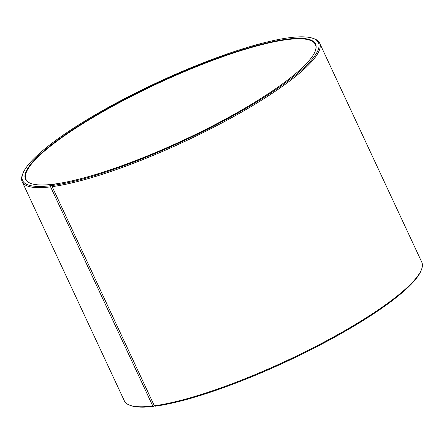 <?xml version="1.0" encoding="UTF-8"?>
<svg xmlns="http://www.w3.org/2000/svg" width="444" height="444" viewBox="0 0 444 444"><rect width="100%" height="100%" fill="white"/><g stroke="black" fill="none" stroke-linecap="round" stroke-linejoin="round"><path stroke-width="0.67" d="M53.752 184.643L53.219 184.221L50.877 185.67L50.594 186.857L152.775 405.988L153.796 406.377L154.59 405.883M315.185 51.288A159.646 31.28 -25 0 0 315.379 44.489A159.646 31.28 -25 0 0 157.47 83.605A159.646 31.28 -25 0 0 25.996 179.426A159.646 31.28 -25 0 0 31.33 183.65M50.877 185.67A163.192 31.979 -25 0 1 22.916 173.426A163.192 31.979 -25 0 1 157.026 82.662A163.192 31.979 -25 0 1 312.765 38.273A163.192 31.979 -25 0 1 238.045 112.92A163.192 31.979 -25 0 1 52.431 185.464L54.74 184.021A160.001 31.352 -25 0 0 209.474 127.522A160.001 31.352 -25 0 0 315.273 51.066A160.001 31.352 -25 0 0 157.293 83.228A160.001 31.352 -25 0 0 31.102 183.577A160.001 31.352 -25 0 0 53.219 184.221M52.431 185.464L52.153 186.658A164.08 32.151 -25 0 0 225.08 121.262A164.08 32.151 -25 0 0 319.619 43.085A164.08 32.151 -25 0 0 313.902 38.661L312.765 38.273M22.916 173.426L22.483 174.553A164.08 32.151 -25 0 0 22.2 181.774A164.08 32.151 -25 0 0 50.594 186.857M52.153 186.658L154.34 405.788A164.08 32.151 -25 0 0 313.014 347.852A164.08 32.151 -25 0 0 421.517 269.441A164.08 32.151 -25 0 0 421.8 262.221L319.619 43.085M22.2 181.774L124.381 400.904A164.08 32.151 -25 0 0 130.098 405.328A164.08 32.151 -25 0 0 152.775 405.988M154.34 405.788L155.35 406.177A163.192 31.979 -25 0 0 313.17 348.551A163.192 31.979 -25 0 0 421.084 270.562L421.517 269.441M130.098 405.328L131.235 405.722A163.192 31.979 -25 0 0 153.796 406.377"/></g></svg>
